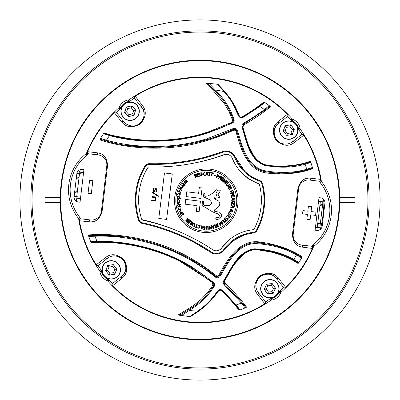 <?xml version="1.0" encoding="UTF-8"?>
<svg xmlns="http://www.w3.org/2000/svg" width="400" height="400" viewBox="0 0 400 400"><rect width="100%" height="100%" fill="white"/><g stroke="black" fill="none" stroke-linecap="round" stroke-linejoin="round"><path stroke-width="0.6" d="M323.535 68.965A180.085 180.085 0 0 1 331.035 323.535A180.085 180.085 0 0 1 76.465 331.035A180.085 180.085 0 0 1 68.965 76.465A180.085 180.085 0 0 1 323.535 68.965M76.115 196.63A123.93 123.93 0 0 0 76.1 197.28A8.185 8.185 0 0 0 77.32 201.77M80.66 169.595A8.185 8.185 0 0 0 79.065 172.92A123.93 123.93 0 0 0 78.925 173.555M319.84 229.71A8.185 8.185 0 0 0 320.935 227.08A123.93 123.93 0 0 0 323.9 202.72A8.185 8.185 0 0 0 323.015 198.835M323.88 201.885L318.56 201.235M315.465 227.25L320.715 227.885M76.12 198.115L80.465 198.645M83.56 172.635L79.285 172.115M300.39 129.305A122.785 122.785 0 0 1 304.115 134.91A1.635 1.635 0 0 0 302.92 134.155L301.85 134.395A121.15 121.15 0 0 0 299.05 130.245L300.39 129.305A1.635 1.635 0 0 1 300.105 128.58A11.46 11.46 0 0 0 292.905 119.435A1.635 1.635 0 0 1 292.27 118.99A122.785 122.785 0 0 0 287.69 114.055A1.635 1.635 0 0 1 287.535 116.485L278.445 123.64C271.335 126.975 273.145 143.13 284.18 144.025C287.33 144.355 290.145 143.565 292.625 141.65L301.715 134.49A1.635 1.635 0 0 1 302.92 134.155L304.115 134.91A122.785 122.785 0 0 1 321.03 179.3A1.635 1.635 0 0 1 319.22 181.205L309.535 180.05C305.16 179.475 299.52 182.255 298.62 188.645L293.21 234.165C292.6 240.635 297.43 244.61 301.805 245.08L311.49 246.23A1.635 1.635 0 0 1 312.8 248.505L312.925 248.01M288.025 114.555L287.69 114.055A122.785 122.785 0 0 0 134.91 95.885A1.635 1.635 0 0 0 134.49 98.285L141.65 107.375A1.635 1.065 141.8 0 1 142.38 105.45C146.845 111.155 146.12 117.345 140.2 124.01C132.31 128.24 126.11 127.51 121.6 121.81L114.055 112.31A122.785 122.785 0 0 1 118.99 107.73L120.07 108.96A3.275 3.275 0 0 0 120.96 107.69L119.435 107.095A11.46 11.46 0 0 1 128.58 99.895L128.8 101.515A3.275 3.275 0 0 0 130.245 100.95L129.305 99.61A122.785 122.785 0 0 1 134.91 95.885L134.565 96.175M114.7 111.92L114.055 112.31A1.635 1.635 0 0 1 116.485 112.465L123.64 121.555C125.525 123.935 128.075 125.365 131.295 125.845C142.275 127.545 147.76 112.26 141.65 107.375A11.46 11.46 0 0 1 144.005 115.985M79.28 219.435L80.32 218.805A121.15 121.15 0 0 1 80.305 218.715A3.275 3.275 0 0 0 79.64 217.19L78.355 218.205A45.84 45.84 0 0 1 86.015 153.775L87.03 155.06A3.275 3.275 0 0 0 88.03 153.74L86.52 153.115A122.785 122.785 0 0 1 87.2 151.495A1.635 1.635 0 0 0 88.51 153.77L98.195 154.92A1.635 1.065 96.8 0 1 97.395 152.84C103.765 153.65 107.145 157.935 107.53 165.7A1.635 0.27 -173.2 0 0 106.79 165.835C107.4 159.365 102.57 155.39 98.195 154.92A9.825 9.825 0 0 1 101.46 155.905M78.98 220.095L78.97 220.7A1.635 1.635 0 0 1 80.78 218.795L90.465 219.95C94.84 220.525 100.48 217.745 101.38 211.355L106.79 165.835A9.825 9.825 0 0 0 104.325 158.09M107.53 165.7L102.065 211.66C99.89 219.095 95.6 222.47 89.195 221.785L78.97 220.7A122.785 122.785 0 0 0 95.885 265.09A1.635 1.635 0 0 0 98.285 265.51L107.375 258.35A1.635 1.065 51.8 0 1 105.45 257.62C111.155 253.155 117.345 253.88 124.01 259.8C128.24 267.69 127.51 273.89 121.81 278.4L112.31 285.945A122.785 122.785 0 0 1 107.73 281.01L108.96 279.93A3.275 3.275 0 0 0 107.69 279.04L107.095 280.565A11.46 11.46 0 0 1 99.895 271.42L101.515 271.2A3.275 3.275 0 0 0 100.95 269.755L99.61 270.695A122.785 122.785 0 0 1 95.885 265.09L96.175 265.435M111.975 285.445L112.31 285.945A1.635 1.635 0 0 1 112.465 283.515L121.555 276.36C126.5 272.525 127.13 267.155 123.45 260.24C117.595 255.09 112.24 254.46 107.375 258.35A11.46 11.46 0 0 1 123.47 260.265A11.46 11.46 0 0 1 121.555 276.36A1.635 1.065 -128.2 0 0 121.81 278.4M185.5 321.925A122.785 122.785 0 0 1 112.31 285.945A122.785 122.785 0 0 0 265.09 304.115A1.635 1.635 0 0 0 265.51 301.715L258.35 292.625A1.635 1.065 -38.2 0 1 257.62 294.55C253.155 288.845 253.88 282.655 259.8 275.99C267.69 271.76 273.89 272.49 278.4 278.19L285.945 287.69A122.785 122.785 0 0 1 281.01 292.27L279.93 291.04A3.275 3.275 0 0 0 279.04 292.31L280.565 292.905A11.46 11.46 0 0 1 271.42 300.105L271.2 298.485A3.275 3.275 0 0 0 269.755 299.05L270.695 300.39A122.785 122.785 0 0 1 265.09 304.115L265.435 303.825M285.445 288.025L285.945 287.69A1.635 1.635 0 0 1 283.515 287.535L276.36 278.445C272.525 273.5 267.155 272.87 260.24 276.55C255.09 282.405 254.46 287.76 258.35 292.625A11.46 11.46 0 0 1 260.265 276.53A11.46 11.46 0 0 1 276.36 278.445A1.635 1.065 141.8 0 0 278.4 278.19M265.665 303.495L265.78 303.22M270.695 300.39A1.635 1.635 0 0 1 271.42 300.105M280.565 292.905A1.635 1.635 0 0 1 281.01 292.27M96.505 265.665L96.78 265.78M99.61 270.695A1.635 1.635 0 0 1 99.895 271.42M107.095 280.565A1.635 1.635 0 0 1 107.73 281.01M134.335 96.505L134.22 96.78M129.305 99.61A1.635 1.635 0 0 1 128.58 99.895M119.435 107.095A1.635 1.635 0 0 1 118.99 107.73M115.39 111.855L114.895 111.87M78.96 220.23A1.635 1.635 0 0 0 78.97 220.7A122.785 122.785 0 0 1 78.69 218.965A1.635 1.635 0 0 0 78.355 218.205M86.52 153.115A1.635 1.635 0 0 1 86.015 153.775M116.65 112.675L116.485 112.465A1.635 1.19 -38.2 0 0 114.465 112.545A1.635 1.19 -38.2 0 0 114.365 112.63A122.34 122.34 0 0 0 87.61 151.67L87.2 151.495A122.785 122.785 0 0 1 114.055 112.31A122.785 122.785 0 0 0 87.2 151.495L87.08 151.95M87.08 152.335L87.14 152.625M321.02 179.905L321.03 179.3A122.785 122.785 0 0 1 321.31 181.035A1.635 1.635 0 0 0 321.645 181.795A45.84 45.84 0 0 1 313.985 246.225A1.635 1.635 0 0 0 313.48 246.885A122.785 122.785 0 0 1 285.945 287.69A1.635 1.635 0 0 1 285.815 287.805M312.93 247.975L312.92 247.65M308.4 206.295L307.82 211.175L302.945 210.595L302.555 213.845L307.435 214.425L306.855 219.3L310.105 219.69L310.685 214.81L315.56 215.39L315.95 212.14L311.07 211.56L311.65 206.68L308.4 206.295M89.605 180.28L88.055 193.285L91.31 193.67L92.855 180.665L89.605 180.28M285.945 287.69A122.785 122.785 0 0 0 312.8 248.505L302.605 247.16C296.235 246.35 292.855 242.065 292.47 234.3L297.935 188.34C300.11 180.905 304.4 177.53 310.805 178.215L320.59 179.375A1.635 1.17 96.8 0 1 320.575 179.715A1.635 1.17 96.8 0 1 319.22 181.205A1.635 1.635 0 0 0 321.04 179.77M310.805 178.215A1.635 1.065 96.8 0 1 309.535 180.05A9.825 9.825 0 0 0 308.055 179.99M297.935 188.34A1.635 0.27 6.8 0 1 298.62 188.645L293.21 234.165A9.825 9.825 0 0 0 301.805 245.08A1.635 1.065 -83.2 0 1 302.605 247.16M292.47 234.3A1.635 0.27 6.8 0 0 293.21 234.165M265.09 304.115L257.62 294.55M95.885 265.09L105.45 257.62M89.195 221.785A1.635 1.065 -83.2 0 1 90.465 219.95A9.825 9.825 0 0 0 99.28 216.345M102.065 211.66A1.635 0.27 -173.2 0 1 101.38 211.355L106.79 165.835M88.51 153.77A1.635 1.17 96.8 0 1 87.545 152.005A1.635 1.17 96.8 0 1 87.61 151.67L97.395 152.84M121.6 121.81A1.635 1.065 -38.2 0 1 123.64 121.555A11.46 11.46 0 0 0 131.295 125.845M134.91 95.885L142.38 105.45M304.115 134.91L294.55 142.38C288.845 146.845 282.655 146.12 275.99 140.2C271.76 132.31 272.49 126.11 278.19 121.6L287.69 114.055A1.635 1.635 0 0 1 287.805 114.185M278.19 121.6A1.635 1.065 51.8 0 1 278.445 123.64A11.46 11.46 0 0 0 274.12 133.68M294.55 142.38A1.635 1.065 -128.2 0 0 292.625 141.65A11.46 11.46 0 0 1 288.83 143.62M139.905 222.24L142.185 223.41C160.305 227.27 177.88 233.745 194.905 242.835L210.845 252.42A199.14 199.14 0 0 0 142.185 223.41A4.91 4.91 0 0 1 138.55 220.14A64.665 64.665 0 0 1 144.985 166.01A4.91 4.91 0 0 1 149.285 163.685A199.14 199.14 0 0 0 222.835 151.59A9.825 9.825 0 0 1 235.16 156.75C240.07 168.355 248.165 176.24 259.445 180.405A4.91 4.91 0 0 1 262.61 183.825A64.665 64.665 0 0 1 257.07 230.41A4.91 4.91 0 0 1 253.195 232.99C241.25 234.395 231.53 240.16 224.04 250.29A9.825 9.825 0 0 1 215.135 254L217.67 253.97M220.07 253.315L224.04 250.29L223.52 249.885C230.875 239.7 240.745 233.85 253.13 232.335A4.255 4.255 0 0 0 256.495 230.1A64.01 64.01 0 0 0 261.975 183.99A4.255 4.255 0 0 0 259.235 181.025C247.495 176.595 239.27 168.595 234.565 157.02L235.16 156.75L244.83 171.41M103.51 133.73L100.025 139.135L100.52 138.42L106.45 140.19C134.305 148.13 172.66 149.55 207.295 138.635L232.99 128.65C235.135 127.94 236.66 128.625 237.565 130.71C241.88 145.195 246.375 165.28 263.41 170.5C279.31 173.44 293.74 173.02 306.695 169.245L312.425 167.495A0.655 0.655 70.2 0 1 312.015 168.295L306.46 169.995C293.38 173.81 278.84 174.205 262.84 171.185C245.595 165.63 241.305 146.145 236.8 131.14C236.075 129.475 234.86 128.93 233.15 129.5C194.475 149.28 141.25 151.675 106.625 141.045L100.885 139.39L99.83 139.865L100.52 138.42A0.655 0.65 107 0 0 100.885 139.39M312.425 167.495L312.575 168.745L312.015 168.295M312.59 168.005L312.5 167.665M237.565 130.71L236.8 131.14L238.55 137.155M232.99 128.65L233.15 129.5L235.335 129.465M100.045 139.095L100.52 138.42M209.115 83.44L215.43 90.04C219.545 94.17 223.22 98.625 226.46 103.415L230.705 110.96L234.01 119.08C234.475 120.84 233.925 122.185 232.35 123.115L207.975 132.915C174.545 143.97 136.76 143.08 109.565 135.575L103.47 133.805A0.655 0.655 -73.5 0 1 104.2 133.55L110.065 135.18C143.535 145.085 194.865 142.265 231.945 122.805C233.19 122.045 233.63 120.97 233.265 119.59C229.86 108.725 222.845 98.845 214.9 90.905L208.6 84.55L205.955 83.315L209.115 83.44A0.655 0.64 134.9 0 0 208.6 84.55L208.645 84.595M103.47 133.805L104.26 133.035L104.2 133.55L106.685 134.265M232.35 123.115L231.945 122.805L233.41 120.54M234.01 119.08A0.655 0.25 160.8 0 0 233.265 119.59L233.41 120.535M224.425 91.565C226.245 93.42 231.55 100.52 232.775 102.91L238.855 115.735C236.755 109.85 233.835 104.19 230.09 98.76L224.185 91.29L217.73 84.425A0.655 0.655 -44.6 0 0 217.36 84.24L217.73 84.425A0.655 0.655 -44.6 0 0 217.72 84.42L224.425 91.565A0.655 0.285 138.8 0 0 224.02 91.59A111.04 111.04 0 0 0 215.43 90.04A0.655 0.295 136 0 0 214.9 90.905M239.665 116.87L238.855 115.735A0.655 0.26 159.9 0 0 238.38 115.65L232.345 102.905C230.03 99.04 227.255 95.27 224.02 91.59L217.36 84.24L207.05 83.165M310.795 162.235L310.65 161.84L310.835 162.465L305.115 164.22C292.9 167.735 279.4 168.115 264.625 165.36C248.89 159.56 246.46 140.425 241.96 126.975C241.615 125.32 242.13 124.06 243.51 123.19C251.025 118.955 257.985 114.405 264.39 109.535L269.22 105.68A0.655 0.65 51 0 1 269.25 106.715L264.54 110.395L243.67 124.045L242.435 127.055C246.83 140.2 249.43 159.57 264.72 164.905C278.73 168.665 292.86 166.06 304.56 163.72L309.995 162.06L310.225 161.265L310.835 162.465A0.655 0.655 -110 0 0 309.995 162.06L308.685 162.52M269.22 105.68L270.405 106.76L269.25 106.715M269.915 106.13L264.405 102.265L264.76 102.505L259.77 106.425L243.115 117.365C241.05 118.25 239.47 117.675 238.38 115.65M243.51 123.19A0.655 0.285 60.7 0 1 243.67 124.045L242.435 127.055L241.96 126.975M310.665 161.88L310.835 162.465M263.74 102.085L264.76 102.505A0.655 0.655 51.5 0 0 263.99 102.54L263.74 102.085C257.305 107.275 250.105 112.195 242.14 116.855A0.655 0.31 -120.1 0 0 242.625 117.1A0.655 0.3 59.9 0 1 243.115 117.365M264.44 102.285L264.76 102.505M218.315 84.61L224.74 91.455L230.605 98.91L235.475 107.035L239.32 115.83A0.655 0.27 -20.1 0 1 238.855 115.735L241.005 117.435L242.625 117.1L259.16 106.245L263.62 102.835M217.54 84.275L218.03 84.73M88.68 236.19L90.79 242.115L90.64 241.71L96.98 241.42C125.345 240.53 162.065 248.49 192.025 267.085L213.42 282.325C214.73 283.6 214.95 285.04 214.085 286.64L208.915 293.82L202.985 300.18C198.75 304.03 194.16 307.475 189.21 310.51L181.525 315.445A0.655 0.64 -121.3 0 1 181.29 314.245L188.9 309.545C198.795 303.795 206.99 295.935 213.48 285.965C214.155 284.7 213.98 283.555 212.95 282.53C181.76 255.13 132.415 240.1 97.375 241.92L91.285 242.13L91.225 242.645L90.64 241.71A0.655 0.655 87 0 0 91.285 242.13L91.76 242.105M181.525 315.445L178.43 314.825L181.29 314.245M179.455 315.23L189.725 316.605L197.93 311.02C205.685 305.65 212.22 298.975 217.53 291C219.08 289.28 220.745 289.095 222.535 290.44L236.16 304.985L240.09 309.965L239.685 310.115L240.01 310.005M239.06 309.375L239.35 309.75A0.655 0.655 -37.9 0 0 240.09 309.965L239 310.135L239.35 309.75L235.525 305.015L222 290.58C220.585 289.51 219.255 289.655 218.01 291.025L209.09 302.07C207.34 304.105 200.52 309.765 198.315 311.14A0.655 0.285 -125.3 0 1 197.93 311.02A111.04 111.04 0 0 1 189.21 310.51A0.655 0.295 -122.4 0 1 188.9 309.545M214.085 286.64A0.655 0.25 -147.2 0 1 213.48 285.965A0.655 0.26 32.8 0 0 212.88 285.29L212.485 282.725L191.91 268.025C159.68 247.72 119.265 240.52 91.225 242.645M213.42 282.325L212.95 282.53L213.85 284.055M90.775 242.075L90.64 241.71M198.315 311.14L190.13 316.51A0.655 0.655 58.1 0 1 190.125 316.51L190.745 316.47L190.175 316.48M189.725 316.605A0.655 0.655 58.1 0 0 190.125 316.51L189.91 316.61M193.965 314.075L207.525 303.615L218.01 291.025A0.655 0.26 -146.3 0 1 217.53 291M219.36 289.995L222 290.58A0.655 0.3 -46.4 0 0 222.535 290.44M240.09 309.965L239.725 310.1M297.91 262.595L298.03 262.675A0.655 0.655 -56.4 0 0 298.945 262.48L298.07 263.505L298.03 262.675L293.14 259.79C282.2 253.61 269.39 250.11 254.705 249.29C238.47 251.035 231.62 268.925 224.145 280.86L224.64 284.08L241.73 302.24L245.44 306.92L246.575 307.15L245.175 307.92L241.38 303.04L224.285 284.87C223.145 283.7 222.94 282.35 223.665 280.83C231.19 268.83 238.01 250.795 254.715 248.825C269.77 249.635 282.795 253.17 293.795 259.43L298.945 262.48L298.62 263.045L301.665 257.96A0.655 0.655 -56.6 0 0 301.46 257.09L302.11 256.785L301.665 257.96L296.505 254.915C284.74 248.2 270.83 244.41 254.78 243.54C236.97 244.575 227.88 263.06 220.265 276.17L219.625 275.57C227.53 262.02 236.305 244.055 254.39 242.745C270.56 243.555 284.58 247.35 296.455 254.135L301.46 257.09M240.015 310.005L245.175 307.92A0.655 0.65 142.5 0 0 245.44 306.92M245.955 307.65L245.175 307.92M298.07 263.505C287.66 256.605 274.635 252 258.995 249.69C240.87 247.835 232.06 268.385 224.625 280.88L224.99 283.285A0.655 0.295 -47.2 0 0 224.64 284.08A0.655 0.285 132.8 0 1 224.285 284.87M224.64 284.08L224.145 280.86L223.665 280.83M298.945 262.48L298.64 263.01M220.265 276.17C218.89 277.98 217.245 278.29 215.335 277.095C208.21 271.295 200.665 266.05 192.705 261.365C161.645 242.64 123.8 234.995 95.03 236.205L88.855 236.535A0.655 0.65 -93.4 0 1 89.435 235.675L95.405 235.415C131.365 233.24 182.44 247.8 215.695 276.31L217.035 276.88L219.625 275.57L217.035 276.88L215.695 276.31L216.045 275.52C217.185 276.23 218.165 276.045 218.985 274.965C226.855 260.305 238.755 239.955 258.49 241.83C275.98 244.105 290.52 249.085 302.11 256.785M88.855 236.535L88.52 234.97L89.435 235.675M88.55 235.765L88.675 236.185M215.335 277.095L215.695 276.31L189.355 258.46M301.945 257.51L301.665 257.96M104.26 133.035C131.105 141.695 172.005 144.135 208.09 131.975L231.54 122.51L232.525 120.11A0.655 0.26 160.8 0 0 233.265 119.59L229.12 109.795M232.525 120.11L229.08 111.73L224.6 103.995L213.035 90.4L205.955 83.315M211.855 87.805L212.605 88.555M213.09 89.05L214.84 90.84M214.94 90.945L220.185 96.675M225.89 104.245L226.225 104.77M231.54 122.51L231.945 122.805M217.155 129.24L193.13 136.5M165.645 140.465L149.575 140.765M137.93 140.065L110.06 135.18M106.795 134.3L106.4 134.185M105.515 133.935L104.765 133.715M104.65 133.685L104.2 133.55M312.575 168.745C299.51 173.51 284.205 174.945 266.67 173.05C247.045 170.245 240.25 147.675 236.035 131.575C235.495 130.335 234.585 129.93 233.31 130.35L233.15 129.5L218.16 135.865M233.31 130.35C224.275 134.615 215.53 137.995 207.075 140.485C169.26 152.385 127.255 149.055 99.83 139.865M102.525 139.885L104.725 140.52M106.42 140.99L106.71 141.065M120.035 144.13L121.43 144.39M128.05 145.48L150.79 147.34M151.78 147.36L153.48 147.375M159.03 147.315L173.805 146.335M186.065 144.595L189.15 144.025M194.62 142.875L209.915 138.715M211.93 138.06L217.345 136.165M236.27 130.16L236.8 131.14L236.035 131.575M238.595 137.3L240.31 142.765M240.68 143.875L242.22 148.15M242.705 149.4L244.9 154.37M245.92 156.355L247.965 159.765M248.11 159.98L249.985 162.49M252.185 164.86L256.3 168.095M258.745 169.485L262.59 171.1M263.365 171.355L267.045 172.31M271.05 172.945L274.065 173.2M277.465 173.31L279.7 173.3M296.92 171.87L299.09 171.535M304.56 163.72A0.655 0.415 -104.3 0 1 305.115 164.22A111.04 111.04 0 0 1 306.695 169.245A0.655 0.415 75.6 0 1 306.46 169.995L307.095 169.83M270.405 106.76C262.9 113.025 254.04 119.07 243.825 124.9L242.905 127.15L242.435 127.055L247.4 143.265L255.15 158.46M242.905 127.15C247.205 141.04 250.945 163.08 269.005 165.53C284.75 166.95 298.49 165.53 310.225 161.265M305.73 163.41L304.865 163.64M293.445 165.735L274 166.635M273.3 166.585L271.545 166.405M269.875 166.17L262.135 163.855M259.61 162.435L255.21 158.53M243.825 124.9A0.655 0.295 60.7 0 1 243.67 124.045M261.135 112.91L268.215 107.545M263.545 102.895L262.695 103.56M260.93 104.915L242.625 117.1L241.005 117.435M239.32 115.83C239.97 117.04 240.91 117.38 242.14 116.855M178.43 314.825L186.965 309.6C191.975 306.625 196.79 303.125 201.4 299.095L207.57 292.625L212.88 285.29M205.83 296L201.81 299.99M200.44 301.205L199.315 302.155M194.445 305.855L189.495 309.17M185.935 311.405L185.26 311.82M213.87 284.16L213.48 285.965M177.215 259.525L212.95 282.53L212.485 282.725M91.855 242.1L92.92 242.055M95.235 241.97L97.17 241.925M95.405 235.415A0.655 0.4 -91.6 0 0 95.03 236.205A111.04 111.04 0 0 0 96.98 241.42A0.655 0.395 89 0 0 97.375 241.92L110.21 242.17M111.93 242.275L118.785 242.86M241.73 302.24A0.655 0.4 140.7 0 1 241.38 303.04A111.04 111.04 0 0 1 236.16 304.985A0.655 0.395 -39.9 0 1 235.525 305.015L222 290.58A0.655 0.31 -46.4 0 0 221.465 290.71C220.4 289.91 219.41 290.02 218.485 291.04L212.685 298.695L206.045 305.445L198.595 311.315L190.745 316.47M237.56 307.49L238.015 308.06M238.48 308.64L238.99 309.29M239 310.135C233.96 303.58 228.115 297.105 221.465 290.71M218.485 291.04A0.655 0.27 -146.3 0 0 218.01 291.025L219.325 290.005M190.13 316.51L193.81 314.18M224.99 283.285C233.54 291.325 240.735 299.28 246.575 307.15M244.395 305.57L242.94 303.73M241.905 302.455L241.515 301.98M224.625 280.88L224.145 280.86L233.08 265.795L244.785 252.675M254.725 249.29L276.065 252.88L294.28 260.405M88.52 234.97C117.405 232.465 158.935 239.085 192.925 259.515C200.555 263.92 208.265 269.255 216.045 275.52M179.005 253.12L157.965 244.655M145.55 241.015L141.8 240.1M140.415 239.785L139.075 239.49M135.275 238.705L126.91 237.28M123.67 236.835L106.01 235.435M105.92 235.43L90.77 235.6M219.625 275.57L218.985 274.965M287.285 249.94L282.09 247.99M281.43 247.76L277.565 246.485M277.145 246.35L276.565 246.17M276.45 246.135L271.755 244.785M271.535 244.73L269.025 244.105M264.56 243.225L260.5 242.74M260.125 242.715L256.785 242.625M249.12 243.65L248.34 243.87M248.15 243.925L242.74 246.255M242.43 246.435L237.505 250.075M235.02 252.53L234.12 253.515M230.48 258.055L229.865 258.9M224.21 267.64L222.865 269.915M258.385 183.505A1.635 1.635 0 0 1 259.44 184.645A61.395 61.395 0 0 1 254.18 228.87A1.635 1.635 0 0 1 252.89 229.73C239.725 231.34 229.25 237.52 221.455 248.275A6.55 6.55 0 0 1 212.665 249.695A202.415 202.415 0 0 0 142.87 220.21A1.635 1.635 0 0 1 141.66 219.12A61.395 61.395 0 0 1 147.77 167.735A1.635 1.635 0 0 1 149.205 166.955A202.415 202.415 0 0 0 223.965 154.66A6.55 6.55 0 0 1 232.18 158.105C237.3 170.45 246.035 178.915 258.385 183.505M259.235 181.025L259.445 180.405L261.485 181.745M254.35 232.735L253.195 232.99L253.13 232.335M137.71 124.745A11.46 11.46 0 0 0 138.235 124.47M140.84 122.475A11.46 11.46 0 0 0 143.915 116.535M121.135 276.69L121.555 276.36M275.185 137.57A11.46 11.46 0 0 0 275.425 138.045M277.385 140.705A11.46 11.46 0 0 0 287.66 143.905M250.075 179.645L242.735 173.945M320.61 197.855A4.91 4.91 0 0 1 324.905 203.31L322.2 226.07A4.91 4.91 0 0 1 316.745 230.37L315.115 230.175L318.985 197.66L320.61 197.855M74.565 192.65L77.165 192.965L77.36 191.34L74.76 191.025L74.12 196.57A4.91 4.91 0 0 0 78.415 202.03L80.04 202.22L83.91 169.71L82.28 169.515A4.91 4.91 0 0 0 76.825 173.81L75.49 185.02M224.04 250.29L229.875 243.755M229.995 243.64L231.48 242.285M232.385 241.515L233.18 240.875M233.225 240.84L244.78 234.69M244.825 234.675L253.195 232.99M234.565 157.02A9.17 9.17 0 0 0 223.06 152.205L222.835 151.59L205.095 157.165C186.36 162.015 167.76 164.19 149.285 163.685L149.27 164.34A4.255 4.255 0 0 0 145.54 166.355A64.01 64.01 0 0 0 139.17 219.935A4.255 4.255 0 0 0 142.32 222.77A199.795 199.795 0 0 1 211.21 251.875A9.17 9.17 0 0 0 223.52 249.885M233.53 154.25L230.41 151.93M229.99 151.74L227.23 151.04M259.445 180.405L255.495 178.82M255.205 178.685L253.685 177.93M253.475 177.815L252.695 177.385M251.605 176.745L246.49 172.965M306.195 180.23A9.825 9.825 0 0 0 304.475 180.79M304.215 180.91A9.825 9.825 0 0 0 300.72 183.655M210.845 252.42A9.825 9.825 0 0 0 215.135 254A9.825 9.825 0 0 1 210.845 252.42L211.21 251.875M204.27 369.065A169.115 169.115 0 0 1 30.935 204.27A169.115 169.115 0 0 1 195.73 30.935A169.115 169.115 0 0 1 369.065 195.73A169.115 169.115 0 0 1 204.27 369.065A169.115 169.115 0 0 0 369.065 195.73A169.115 169.115 0 0 0 195.73 30.935M320.055 204.14L322.655 204.455L322.92 202.265L320.32 201.945L319.875 205.635L322.475 205.95L322.655 204.455M317.545 224.78L320.145 225.095L320.325 223.6L317.725 223.285L317.275 226.975L319.875 227.29L320.145 225.095M317.275 226.975L315.525 226.76M320.32 201.945L318.5 201.725M322.475 205.95L320.325 223.6M319.875 205.635L317.725 223.285M74.76 191.025L76.265 178.67L78.865 178.99L79.52 173.625L83.385 174.095M76.265 178.67L76.465 177.045L79.065 177.365M76.465 177.045L76.92 173.31L79.52 173.625M80.64 197.18L76.71 196.705L77.165 192.965M76.71 196.705L74.14 196.39M77.36 191.34L78.865 178.99M177.83 203.125L178.42 203.115L177.775 202.07L177.36 202.54L177.83 203.125M177.76 203.605L177.15 203.69L177.44 203.195L177.01 202.44L177.69 201.61L178.74 203.08L179.345 202.46L179.11 201.805L179.41 201.68L179.69 202.505L178.715 203.54L177.76 203.605M177.345 200.41L177.46 200.985L177.11 201.055L176.98 200.315L178.315 199.075L179.64 200.48L179.495 201.125L179.135 201.01L179.27 200.47L178.325 199.545L177.345 200.41M177.785 206.765L179.76 206.155L179.675 205.765L180.02 205.69L180.105 206.075L180.7 205.95L180.915 206.365L180.2 206.52L180.34 207.175L179.995 207.245L179.855 206.595L178.51 206.89L177.845 207.68L177.785 206.765M177.455 204.865L179.455 204.38L179.395 203.985L179.74 203.935L179.8 204.32L180.405 204.23L180.59 204.66L179.87 204.77L179.97 205.425L179.625 205.48L179.525 204.825L178.165 205.035L177.46 205.78L177.455 204.865M179.94 192.24L178.44 191.73L178.58 191.295L181.025 192.06L180.895 192.445L180.415 192.305L180.67 193.295L180.25 193.16L179.94 192.24M178.88 190.305L179.3 190.135L179.5 190.55L179.08 190.72L178.88 190.305M178.035 197.81L178.865 197.92L179.49 197.33L178.615 196.44L177.58 197.06L178.035 197.81M179.37 198L180.875 198.215L180.815 198.67L177.11 198.195L177.165 197.78L177.605 197.82L177.225 196.88L178.655 195.975L179.86 197.29L179.37 198M180.005 194.6L179.435 193.74L179.125 195.055L180.005 194.6M178.91 195.465L179.115 193.66L178.055 194.305L178.02 195.02L177.68 195.025L177.72 194.165L179.255 193.24L180.32 194.715L178.91 195.465M190.705 224.45L191.075 224.65L191.73 223.655L190.42 223.53L190.705 224.45M191.385 222.28L191.91 223.385L192.69 222.21L193.04 222.44L191.26 225.13L189.91 223.995L190.04 223.335L191.02 222.97L191.27 221.265L191.63 221.505L191.385 222.28M188.435 221.39L188.655 221.12L189.635 221.915L190.37 221.005L189.275 220.115L189.5 219.845L190.92 220.99L188.875 223.525L187.505 222.425L187.73 222.15L188.77 222.99L189.415 222.19L188.435 221.39M197.21 224.47L196.16 227.175L197.08 227.535L196.95 227.87L194.705 226.995L194.835 226.66L195.76 227.02L196.81 224.315L197.21 224.47M194.645 223.26L195.035 225.035L194.15 226.74L193.775 226.54L194.665 224.83L194.475 223.555L193.29 224.11L192.395 225.825L192.02 225.625L192.895 223.94L194.645 223.26M180.195 209.48L178.535 210.05L178.38 209.61L180.775 208.72L180.915 209.105L180.525 209.275L181.27 209.915L180.555 211.135L179.115 211.66L178.96 211.22L180.345 210.72L180.855 209.905L180.195 209.48M178.02 208.56L178.26 208.17L178.425 208.775L178.02 208.56M186.515 221.07L186.84 221.335L187.67 220.485L186.41 220.11L186.515 221.07M187.595 219.07L187.9 220.255L188.885 219.255L189.185 219.545L186.93 221.84L185.82 220.47L186.075 219.85L187.095 219.685L187.675 218.06L187.985 218.365L187.595 219.07M181.08 215.32L182.765 214.125L182.57 213.78L182.87 213.6L183.075 213.945L183.605 213.635L183.94 213.965L183.305 214.34L183.64 214.915L183.33 215.095L182.995 214.515L181.81 215.215L181.43 216.18L181.08 215.32M186.335 182.24L185.285 180.36L185.575 180.05L187.965 181.235L187.635 181.58L185.735 180.525L186.825 182.445L186.56 182.73L184.585 181.755L185.74 183.605L185.43 183.94L184.13 181.6L184.42 181.285L186.335 182.24M214.08 175.37L214.18 175.075L215.31 175.45L215.21 175.745L214.08 175.37M181.805 188.875L180.235 187.39L180.42 187.01L183.055 187.425L182.85 187.855L180.71 187.43L182.335 188.925L182.165 189.275L179.99 188.915L181.64 190.35L181.44 190.765L179.5 188.915L179.685 188.535L181.805 188.875M183.835 185.38L182.51 183.67L182.75 183.325L185.295 184.135L185.025 184.53L182.985 183.765L184.35 185.51L184.13 185.83L182.035 185.15L183.45 186.82L183.19 187.2L181.55 185.075L181.79 184.725L183.835 185.38M203.36 227.815L203.385 227.47L204.615 227.565L204.73 226.09L205.15 226.125L204.9 229.375L203.145 229.24L203.175 228.885L204.505 228.99L204.59 227.91L203.36 227.815M181.02 212.205L181.605 213.425L182.01 212.52L181.02 212.205M180.56 211.925L182.325 212.41L181.5 213.96L180.715 212.345L180.3 213.52L180.725 214.1L180.46 214.315L179.95 213.62L180.56 211.925M228.415 182.525L228.67 182.865L227.135 184.03L226.77 185.26L228.075 185.26L229.61 184.1L229.865 184.435L228.355 185.585L226.49 185.455L226.89 183.685L228.415 182.525M205.83 227.525L207.025 226.075L208.24 227.44L208.29 229.365L207.86 229.375L207.81 227.44L207.02 226.42L206.25 227.48L206.305 229.415L205.88 229.425L205.83 227.525M223.92 181.68L226.425 180.365L226.82 180.73L224.75 183.25L224.45 182.97L226.28 180.805L223.635 182.19L223.405 181.97L224.655 179.295L222.61 181.265L222.32 180.99L224.7 178.76L225.09 179.125L223.92 181.68M227.53 181.535L227.815 181.845L225.385 184.02L225.105 183.705L227.53 181.535M220.665 176.32L220.29 176.145L219.685 177.16L220.995 177.22L220.665 176.32M220.1 178.51L219.525 177.435L218.805 178.65L218.445 178.435L220.075 175.675L221.475 176.735L221.38 177.395L220.435 177.795L220.265 179.51L219.89 179.29L220.1 178.51M223.045 179.22L222.835 179.5L221.815 178.755L221.12 179.7L222.26 180.54L222.055 180.825L220.57 179.74L222.5 177.11L223.92 178.15L223.71 178.435L222.63 177.645L222.025 178.475L223.045 179.22M233.615 193.275L233.48 192.9L232.255 193.23L233.2 194.18L233.615 193.275M231.985 193.65L231.925 193.315L230.665 193.655L230.56 193.25L233.665 192.415L233.91 194.13L233.33 194.58L232.59 194.515L231.985 193.65M233.31 197.03L232.97 197.09L232.76 195.84L231.6 196.035L231.835 197.43L231.485 197.49L231.18 195.68L234.395 195.135L234.69 196.87L234.34 196.93L234.115 195.61L233.1 195.785L233.31 197.03M228.88 187.96L231.665 187.465L231.93 187.93L229.19 189.705L228.99 189.345L231.395 187.845L228.455 188.355L228.295 188.075L230.31 185.91L227.76 187.16L227.56 186.81L230.515 185.41L230.775 185.88L228.88 187.96M229.97 191.73L229.87 190.88L230.24 190.855L230.305 191.635L231.065 192.075L232.015 190.145L233.21 190.815L233.32 191.545L232.955 191.56L232.88 190.925L232.21 190.525L231.25 192.465L229.97 191.73M200.345 173.015L199.87 173.155L200.385 175.68L200.81 175.62L201.895 173.985L200.345 173.015M200.795 175.97L200.04 176.085L199.395 172.935L201.64 172.825L202.325 173.885L202.115 175.22L200.795 175.97M204.565 175.095L205.24 174.905L205.35 175.225L204.51 175.455L202.77 173.955L204.315 172.11L205.095 172.19L205.025 172.54L204.36 172.46L203.215 173.9L204.565 175.095M198.885 174.48L198.995 174.81L197.785 175.19L198.14 176.315L199.485 175.89L199.59 176.225L197.845 176.775L196.865 173.67L198.545 173.14L198.65 173.475L197.37 173.88L197.685 174.86L198.885 174.48M211.38 175.865L211.975 173.04L211.01 172.84L211.085 172.49L213.435 172.985L213.36 173.33L212.39 173.125L211.795 175.95L211.38 175.865M218.22 175.03L217.845 174.89L217.31 176.04L218.645 175.935L218.22 175.03M217.455 176.525L217.165 176.35L216.61 177.54L216.23 177.36L217.595 174.435L219.07 175.355L219.035 176.095L218.515 176.62L217.455 176.525M206.99 172.49L206.455 174L207.435 174.03L206.99 172.49M207.51 174.36L206.36 174.33L205.995 175.335L205.565 175.325L206.755 172.115L207.26 172.13L208.275 175.405L207.825 175.39L207.51 174.36M208.89 175.49L209.19 172.605L208.205 172.505L208.24 172.145L210.64 172.39L210.6 172.75L209.61 172.645L209.315 175.535L208.89 175.49M220.405 222.545L221.075 225.29L220.625 225.58L218.69 222.965L219.035 222.745L220.68 225.045L219.99 222.145L220.255 221.975L222.54 223.835L221.135 221.38L221.47 221.16L223.045 224.01L222.595 224.3L220.405 222.545M216.185 224.75L216.33 227.57L215.84 227.775L214.42 224.85L214.8 224.69L215.99 227.26L215.845 224.28L216.145 224.16L218.04 226.42L217.115 223.74L217.485 223.59L218.51 226.68L218.01 226.885L216.185 224.75M224.365 218.565L226.405 220.62L227.11 219.925L227.36 220.18L225.65 221.875L225.395 221.625L226.105 220.92L224.065 218.865L224.365 218.565M223.065 222.255L222.84 221.985L223.81 221.175L223.06 220.275L221.975 221.18L221.755 220.91L223.155 219.735L225.24 222.23L223.89 223.36L223.67 223.085L224.695 222.23L224.035 221.44L223.065 222.255M201.7 228.66L202.43 227.225L201.46 227.065L201.7 228.66M201.425 226.73L202.565 226.915L203.06 225.95L203.49 226.02L201.885 229.065L201.385 228.985L200.8 225.59L201.245 225.66L201.425 226.73M199.02 225.41L198.32 225.36L198.325 225.02L199.195 225.09L200.325 227.11L198.23 228.32L197.52 227.98L197.71 227.67L198.31 227.975L199.89 227.005L199.02 225.41M213.645 228.05L213.72 226.445L212.775 226.7L213.645 228.05M212.605 226.4L213.715 226.1L213.78 225.025L214.2 224.915L213.975 228.345L213.485 228.475L211.57 225.625L212 225.51L212.605 226.4M211.22 228.46L210.81 225.745L211.205 225.69L211.665 228.92L211.21 228.99L209.21 226.535L209.635 229.215L209.24 229.27L208.78 226.035L209.2 225.975L211.22 228.46M233.195 205.175L232.85 205.13L233.02 203.875L231.85 203.72L231.665 205.115L231.315 205.065L231.56 203.25L234.79 203.69L234.555 205.435L234.205 205.385L234.385 204.06L233.365 203.92L233.195 205.175M233.925 207.02L233.98 206.6L232.82 206.34L233.165 207.61L233.925 207.02M231.66 207.15L232.51 206.265L231.135 205.96L231.23 205.55L234.36 206.26L233.78 207.915L233.12 208.03L232.445 207.245L230.76 207.615L230.86 207.19L231.66 207.15M234.495 198.795L232.93 198.405L233 199.385L234.495 198.795M232.675 199.495L232.595 198.34L231.545 198.07L231.515 197.64L234.845 198.52L234.885 199.025L231.705 200.36L231.675 199.91L232.675 199.495M233.365 201.27L234.895 202.58L234.875 203.11L233.53 201.87L231.6 203.075L231.62 202.575L233.27 201.56L231.67 201.19L231.69 200.765L234.955 200.895L234.94 201.315L233.365 201.27M228.58 216.125L229.42 217.685L229.145 218.08L228.225 216.11L227.075 215.32L227.32 214.975L228.46 215.755L230.6 215.97L230.325 216.37L228.58 216.125M225.82 216.88L226.52 216.38L226.72 216.69L226.07 217.13L226.06 218.01L228.215 217.89L228.22 219.265L227.63 219.72L227.44 219.41L227.96 219.03L227.98 218.25L225.81 218.365L225.82 216.88M232.82 210.9L232.525 210.35L231.89 210.37L232.285 211.1L232.82 210.9M230.285 209.82L230.32 210.55L231.6 210.07L231.135 209.435L230.285 209.82M230.155 211.005L229.425 211.295L230.015 210.655L230.01 209.64L231.225 209.035L231.885 209.975L232.63 209.975L233.075 211.035L232.17 211.455L231.61 210.47L230.475 210.88L231.245 211.515L231.105 211.875L230.155 211.005M228.495 212.96L229.08 212.335L229.34 212.6L228.79 213.155L228.945 214.025L231.04 213.495L231.3 214.845L230.81 215.4L230.565 215.13L231 214.665L230.875 213.89L228.765 214.415L228.495 212.96M195.165 174.665L194.795 174.86L195.255 175.96L196.095 174.935L195.165 174.665M196.595 176.43L195.38 176.255L195.925 177.555L195.535 177.72L194.295 174.75L195.985 174.255L196.465 174.73L196.215 175.735L197.495 176.9L197.095 177.065L196.595 176.43M154.675 197.63L152.105 197.18L152.18 196.57L155.985 196.995L155.91 197.605L155.24 197.56L155.695 198.27L155.55 200.165L155.11 200.665L151.68 200.59L151.755 199.98L154.86 200.135L155.34 198.585L154.675 197.63M152.595 192.075L158.475 195.945L158.26 196.455L152.38 192.595L152.595 192.075M153.255 188.75L153.935 188.05L154.165 188.625L153.63 189.13L153.37 190.295L153.65 190.935L154.35 190.91L155.455 188.645L156.505 188.71L156.8 189.12L156.635 191.23L156.01 191.81L155.815 191.235L156.49 189.845L156.255 189.25L155.6 189.28L154.51 191.545L153.39 191.48L152.915 190.485L153.255 188.75M166.59 219.415L158.775 218.44L164.47 172.97L172.28 173.95L166.59 219.415M196.335 211.41L199.125 211.76L200.44 201.25L185.75 199.415L185.155 204.185L197.05 205.675L196.335 211.41M198.605 193.29L186.705 191.8L186.11 196.57L200.795 198.41L202.1 187.995L199.31 187.645L198.605 193.29M216.09 193.81L216.675 195.925L216.09 193.81M217.27 190.93L216.19 192.85L217.27 190.93M216.485 217.595C215.495 218.17 215.56 218.87 216.685 219.695L219.8 218.72L221.27 216.865L221.64 214.55L219.6 212.235L214.69 211.295L214.28 210.07L216.82 208.23L219.44 205.34C220.205 203.27 219.665 201.65 217.815 200.475L215.735 199.525L213.805 197.97L214.025 196.925L214.875 197.395L215.43 198.74L215.89 198.23C216.005 196.86 216.71 196.57 218 197.355L219.765 197.385L218.035 194.69L220.44 190.77L217.78 190.86L216.605 188.87L214.07 192.35L208.255 195.87L205.395 196.265L204.83 195.565L204.925 194.455L204.39 193.54L203.84 193.655L203.32 196.82L204.12 197.505L205.065 197.545L210.705 200.19L211.655 203.57L209.205 205.56L204.88 205.58C203.56 205.27 203.12 204.49 203.555 203.25L203.635 201.78L202.975 201.16L202.45 201.735L202.11 204.485L203.135 206.075L212.52 211.79L215.75 213.24L217.805 213.665L219.73 215.43L218.395 217.705L216.485 217.595M236.505 204.525C238.59 187.86 226.73 172.605 210.065 170.52C193.4 168.435 178.145 180.295 176.055 196.96C173.97 213.63 185.83 228.885 202.495 230.975C219.165 233.06 234.42 221.195 236.505 204.525M174.75 196.8C176.925 179.41 192.84 167.035 210.225 169.21C227.615 171.385 239.99 187.305 237.815 204.69C235.635 222.08 219.72 234.455 202.335 232.28C184.95 230.105 172.575 214.185 174.75 196.8M250.03 179.85L243.36 174.665M242.68 173.995L242.44 173.745M141.545 218.76A1.635 1.635 0 0 0 142.75 219.86A202.415 202.415 0 0 1 184.37 233.945M218.405 250.445A6.55 6.55 0 0 0 221.16 248.405L230.655 238.705M259.535 185.01A1.635 1.635 0 0 0 258.485 183.865L247.75 178.325L239.175 169.95M229.995 155.46A6.55 6.55 0 0 0 224.24 154.81A202.415 202.415 0 0 1 192.995 163.29M132.515 113.905L133.615 110.495L131.21 107.84L131.825 105.945L135.56 110.08L133.855 115.38L128.405 116.555L129.015 114.66L132.515 113.905L133.92 115.455L135.66 110.055L131.855 105.85L126.31 107.045L124.57 112.445L128.375 116.65L133.92 115.455M128.375 116.65L124.665 112.42L126.375 107.12L131.855 105.85M126.31 107.045L127.71 108.595L126.615 112.005L129.015 114.66M131.21 107.84L127.71 108.595M124.57 112.445L126.615 112.005M133.615 110.495L135.66 110.055M132.01 120.055A9.005 9.005 0 0 1 121.31 113.145A9.005 9.005 0 0 1 128.22 102.445A9.005 9.005 0 0 1 138.915 109.355A9.005 9.005 0 0 1 132.01 120.055M132.055 120.26A9.22 9.22 0 0 1 121.1 113.19A9.22 9.22 0 0 1 128.175 102.235A9.22 9.22 0 0 1 139.125 109.31A9.22 9.22 0 0 1 132.055 120.26M291.015 132.89L292.285 129.54L290.02 126.765L290.725 124.905L294.25 129.22L292.275 134.43L286.775 135.325L287.48 133.46L291.015 132.89L292.335 134.505L294.35 129.205L290.76 124.81L285.165 125.72L283.15 131.025L286.74 135.415L292.335 134.505M286.74 135.415L283.25 131.005L285.225 125.795L290.76 124.81M285.165 125.72L286.485 127.34L285.215 130.69L287.48 133.46M290.02 126.765L286.485 127.34M283.15 131.025L285.215 130.69M292.285 129.54L294.35 129.205M290.195 139A9.005 9.005 0 0 1 279.86 131.555A9.005 9.005 0 0 1 287.305 121.225A9.005 9.005 0 0 1 297.64 128.67A9.005 9.005 0 0 1 290.195 139M290.23 139.215A9.22 9.22 0 0 1 279.65 131.59A9.22 9.22 0 0 1 287.275 121.015A9.22 9.22 0 0 1 297.85 128.635A9.22 9.22 0 0 1 290.23 139.215M113.475 272.69L114.79 269.36L112.565 266.555L113.3 264.705L116.76 269.07L114.71 274.25L109.2 275.07L109.93 273.215L113.475 272.69L114.775 274.33L116.86 269.055L113.335 264.615L107.725 265.445L105.64 270.715L109.165 275.16L114.775 274.33M109.165 275.16L105.74 270.7L107.79 265.52L113.335 264.615M107.725 265.445L109.025 267.08L107.71 270.41L109.93 273.215M112.565 266.555L109.025 267.08M105.64 270.715L107.71 270.41M114.79 269.36L116.86 269.055M112.565 278.795A9.005 9.005 0 0 1 102.34 271.205A9.005 9.005 0 0 1 109.93 260.98A9.005 9.005 0 0 1 120.155 268.57A9.005 9.005 0 0 1 112.565 278.795M112.6 279.005A9.22 9.22 0 0 1 102.13 271.235A9.22 9.22 0 0 1 109.9 260.765A9.22 9.22 0 0 1 120.37 268.535A9.22 9.22 0 0 1 112.6 279.005M271.985 291.655L273.45 288.385L271.35 285.485L272.165 283.665L275.43 288.18L273.15 293.265L267.605 293.835L268.42 292.02L271.985 291.655L273.21 293.345L275.53 288.17L272.205 283.575L266.565 284.155L264.245 289.33L267.565 293.925L273.21 293.345M267.565 293.925L264.345 289.32L266.625 284.235L272.205 283.575M266.565 284.155L267.79 285.85L266.325 289.115L268.42 292.02M271.35 285.485L267.79 285.85M264.245 289.33L266.325 289.115M273.45 288.385L275.53 288.17M270.805 297.71A9.005 9.005 0 0 1 260.93 289.67A9.005 9.005 0 0 1 268.97 279.795A9.005 9.005 0 0 1 278.845 287.83A9.005 9.005 0 0 1 270.805 297.71M270.825 297.92A9.22 9.22 0 0 1 260.715 289.69A9.22 9.22 0 0 1 268.945 279.58A9.22 9.22 0 0 1 279.055 287.81A9.22 9.22 0 0 1 270.825 297.92M339.75 202.455L355.06 202.455L355.06 197.545L339.75 197.545M60.25 197.545L44.94 197.545L44.94 202.455L60.25 202.455M321.03 179.3L320.59 179.375A122.34 122.34 0 0 0 303.735 135.145A1.635 1.19 -128.2 0 0 303.66 135.045A1.635 1.19 -128.2 0 0 301.715 134.49M134.49 98.285A1.635 1.19 141.8 0 1 135.045 96.34A1.635 1.19 141.8 0 1 135.145 96.265A122.34 122.34 0 0 1 287.37 114.365A1.635 1.19 51.8 0 1 287.455 114.465A1.635 1.19 51.8 0 1 287.535 116.485M98.285 265.51A1.635 1.19 51.8 0 1 96.34 264.955A1.635 1.19 51.8 0 1 96.265 264.855A122.34 122.34 0 0 1 79.41 220.625A1.635 1.17 -83.2 0 1 79.425 220.285A1.635 1.17 -83.2 0 1 80.78 218.795M265.51 301.715A1.635 1.19 -38.2 0 1 264.955 303.66A1.635 1.19 -38.2 0 1 264.855 303.735A122.34 122.34 0 0 1 112.63 285.635A1.635 1.19 -128.2 0 1 112.545 285.535A1.635 1.19 -128.2 0 1 112.465 283.515M311.49 246.23A1.635 1.17 -83.2 0 1 312.39 248.33A122.34 122.34 0 0 1 285.635 287.37A1.635 1.19 141.8 0 1 285.535 287.455A1.635 1.19 141.8 0 1 283.515 287.535M265.605 301.85A121.15 121.15 0 0 0 269.755 299.05M271.2 298.485A9.825 9.825 0 0 0 279.04 292.31M279.93 291.04A121.15 121.15 0 0 0 283.625 287.66M98.15 265.605A121.15 121.15 0 0 0 100.95 269.755M101.515 271.2A9.825 9.825 0 0 0 107.69 279.04M108.96 279.93A121.15 121.15 0 0 0 112.34 283.625M292.27 118.99L291.04 120.07A121.15 121.15 0 0 0 287.66 116.375M291.04 120.07A3.275 3.275 0 0 0 292.31 120.96L292.905 119.435M292.31 120.96A9.825 9.825 0 0 1 298.485 128.8L300.105 128.58M298.485 128.8A3.275 3.275 0 0 0 299.05 130.245M134.395 98.15A121.15 121.15 0 0 0 130.245 100.95M128.8 101.515A9.825 9.825 0 0 0 120.96 107.69M120.07 108.96A121.15 121.15 0 0 0 116.375 112.34M80.305 218.715L78.69 218.965M87.03 155.06A44.205 44.205 0 0 0 79.64 217.19M321.31 181.035L319.695 181.285A121.15 121.15 0 0 0 319.68 181.195M319.695 181.285A3.275 3.275 0 0 0 320.36 182.81L321.645 181.795M320.36 182.81A44.205 44.205 0 0 1 312.97 244.94L313.985 246.225M312.97 244.94A3.275 3.275 0 0 0 311.97 246.26L313.48 246.885M144.985 166.01L145.54 166.355M138.55 220.14L139.17 219.935M223.06 152.205A199.795 199.795 0 0 1 149.27 164.34M142.185 223.41L142.32 222.77M261.975 183.99L262.61 183.825M256.495 230.1L257.07 230.41M110.065 135.18A0.655 0.395 -75.5 0 0 109.565 135.575A111.04 111.04 0 0 0 106.45 140.19A0.655 0.4 105.1 0 0 106.625 141.045M259.16 106.245A0.655 0.395 53.5 0 1 259.77 106.425A111.04 111.04 0 0 1 264.39 109.535A0.655 0.4 52.9 0 1 264.54 110.395M293.14 259.79A0.655 0.415 -62.1 0 0 293.795 259.43A111.04 111.04 0 0 0 296.505 254.915A0.655 0.415 -62 0 0 296.455 254.135M203.525 339.725A139.77 139.77 0 0 1 60.275 203.525A139.77 139.77 0 0 1 196.475 60.275A139.77 139.77 0 0 1 339.725 196.475A139.77 139.77 0 0 1 203.525 339.725M196.485 60.745A139.3 139.3 0 0 0 60.745 203.515A139.3 139.3 0 0 0 203.515 339.255A139.3 139.3 0 0 0 339.255 196.485A139.3 139.3 0 0 0 196.485 60.745M195.76 32.105A167.95 167.95 0 0 0 32.105 204.24A167.95 167.95 0 0 0 204.24 367.895A167.95 167.95 0 0 0 367.895 195.76A167.95 167.95 0 0 0 195.76 32.105M217.36 84.24L217.88 84.58M217.4 84.245L217.72 84.42M238.855 115.735L234.95 106.83M91.285 242.13L93.87 242.015M310.8 162.24L312.5 167.66"/></g></svg>
